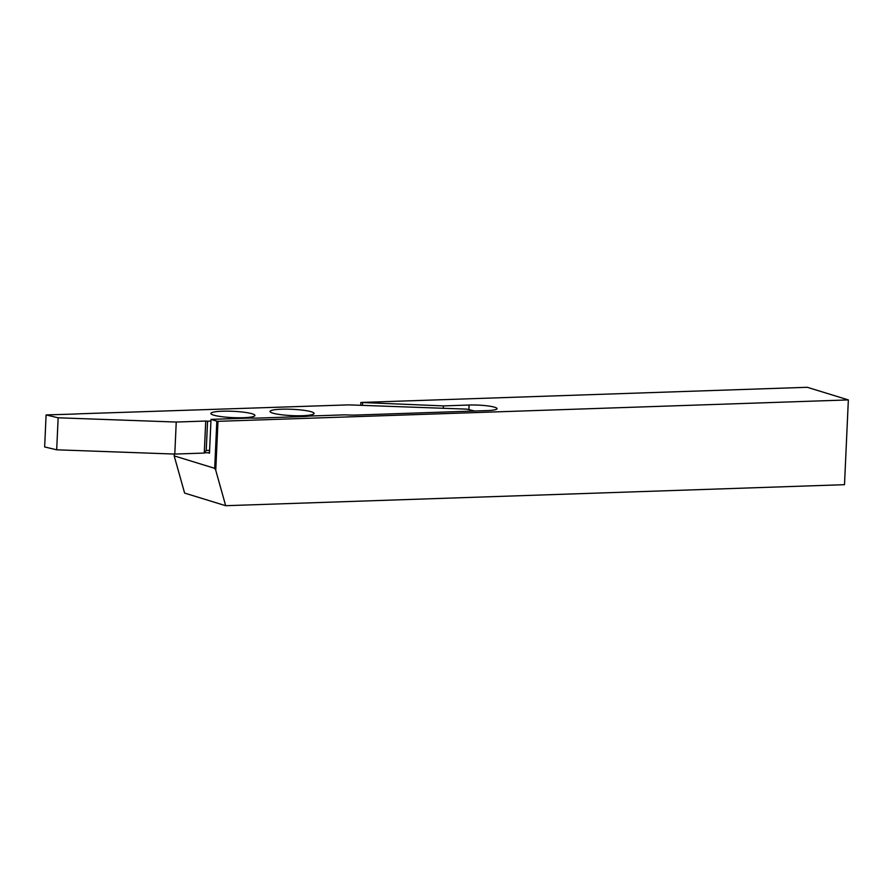 <?xml version="1.0" encoding="UTF-8"?>
<svg xmlns="http://www.w3.org/2000/svg" width="893" height="893" viewBox="0 0 893 893"><rect width="100%" height="100%" fill="white"/><g stroke="black" fill="none" stroke-linecap="round" stroke-linejoin="round"><path stroke-width="1.34" d="M225.683 505.706L215.76 470.298L217.981 421.329L848.35 399.919L844.499 484.687L225.683 505.706L184.617 493.081L174.18 455.876L214.688 468.323L216.832 421.172L211.016 419.386L250.453 418.047A18.898 2.701 2.6 0 0 258.367 418.069L303.408 416.54A18.898 2.701 2.6 0 0 309.603 416.038L345.167 414.832A18.898 2.701 2.6 0 0 356.62 415.033L487.21 410.59A18.898 2.701 2.6 0 0 497.033 408.67A18.898 2.701 2.6 0 0 494.722 407.253A18.898 2.701 2.6 0 0 469.104 405.031L443.43 405.902L360.872 402.464L360.75 405.31M174.258 454.046L174.18 455.876M848.35 399.919L807.272 387.294L360.872 402.464M207.913 452.706L209.475 453.186L211.016 419.386M215.76 470.298L214.688 468.323M217.981 421.329L216.832 421.172M362.491 405.366L362.603 402.989M443.319 408.28L443.43 405.902M272.745 413.113A22.046 3.159 2.6 0 0 297.447 415.758A22.046 3.159 2.6 0 0 314.09 413.459A22.046 3.159 2.6 0 0 311.389 411.796A22.046 3.159 2.6 0 0 286.686 409.15A22.046 3.159 2.6 0 0 270.043 411.461A22.046 3.159 2.6 0 0 272.745 413.113M213.594 415.122A22.046 3.159 2.6 0 0 238.297 417.768A22.046 3.159 2.6 0 0 254.929 415.468A22.046 3.159 2.6 0 0 252.239 413.805A22.046 3.159 2.6 0 0 227.536 411.16A22.046 3.159 2.6 0 0 210.893 413.47A22.046 3.159 2.6 0 0 213.594 415.122M174.794 454.068L176.245 422.043L205.725 421.049L204.274 453.064L174.794 454.068L56.694 449.804L44.65 446.946L46.101 414.932L69.989 414.196A89.97 12.893 -177.4 0 0 79.321 413.805L348.739 404.875L466.838 409.128L474.763 411.014M209.509 452.651L204.709 452.818M204.274 453.064L206.227 450.463L209.609 450.34M176.245 422.043L58.145 417.79L46.101 414.932M205.725 421.049L207.567 421.206L206.227 450.463L207.556 421.206L210.938 421.094M58.145 417.79L56.694 449.804M468.892 409.619L469.104 405.031"/></g></svg>

